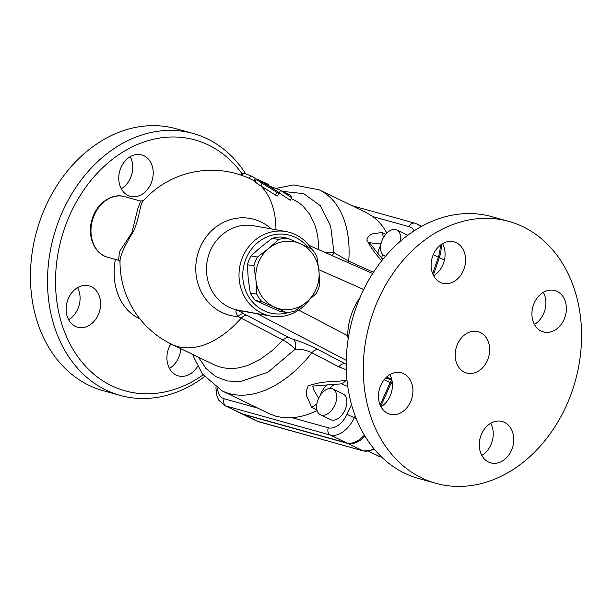 <?xml version="1.0" encoding="UTF-8"?>
<svg xmlns="http://www.w3.org/2000/svg" width="612" height="612" viewBox="0 0 612 612"><rect width="100%" height="100%" fill="white"/><g stroke="black" fill="none" stroke-linecap="round" stroke-linejoin="round"><path stroke-width="0.92" d="M203.092 374.911A130.234 102.28 -74.4 0 1 68.697 341.343A130.234 102.28 -74.4 0 1 101.86 168.507A130.234 102.28 -74.4 0 1 241.771 173.341M143.965 155.746A21.466 16.861 -74.4 0 1 151.784 181.55A21.466 16.861 -74.4 0 1 130.234 196.268A21.466 16.861 -74.4 0 1 128.015 195.427A21.466 16.861 -74.4 0 1 120.189 169.623A21.466 16.861 -74.4 0 1 141.747 154.905A21.466 16.861 -74.4 0 1 143.965 155.746M68.07 299.161A21.466 16.861 -74.4 0 1 89.107 285.858A21.466 16.861 -74.4 0 1 98.624 313.91A21.466 16.861 -74.4 0 1 77.586 327.221A21.466 16.861 -74.4 0 1 68.07 299.161M197.676 366.152A21.466 16.861 -74.4 0 1 178.398 375.89A21.466 16.861 -74.4 0 1 176.18 375.049A21.466 16.861 -74.4 0 1 170.863 343.883M245.749 173.923A135.956 106.779 105.6 0 0 193.124 133.477A135.956 106.779 105.6 0 0 53.795 235.804A135.956 106.779 105.6 0 0 120.189 395.421A135.956 106.779 105.6 0 0 204.454 376.686M120.189 395.421L103.122 390.67A135.956 106.779 -74.4 0 1 36.728 231.053A135.956 106.779 -74.4 0 1 176.057 128.719L193.124 133.477M121.275 188.787A21.466 16.861 105.6 0 0 130.218 156.68M68.636 319.739A21.466 16.861 105.6 0 0 78.137 308.211A21.466 16.861 105.6 0 0 77.571 287.64M169.447 368.409A21.466 16.861 105.6 0 0 180.838 348.702M457.141 345A21.466 16.861 -74.4 0 1 478.179 331.689A21.466 16.861 -74.4 0 1 488.659 356.895A21.466 16.861 -74.4 0 1 466.658 373.052A21.466 16.861 -74.4 0 1 457.141 345M433.625 275.76A21.466 16.861 105.6 0 0 442.56 243.653M380.978 406.712A21.466 16.861 105.6 0 0 389.921 374.613M481.789 455.382A21.466 16.861 105.6 0 0 490.732 423.282M534.437 324.429A21.466 16.861 105.6 0 0 543.938 312.9A21.466 16.861 105.6 0 0 543.372 292.329M435.951 483.342L418.883 478.592A135.956 106.779 -74.4 0 1 352.489 318.974A135.956 106.779 -74.4 0 1 491.818 216.648L508.886 221.399A135.956 106.779 -74.4 0 1 569.16 399.078A135.956 106.779 -74.4 0 1 435.951 483.342A135.956 106.779 -74.4 0 1 369.556 323.725A135.956 106.779 -74.4 0 1 508.886 221.399M456.315 242.719A21.466 16.861 -74.4 0 1 464.133 268.523A21.466 16.861 -74.4 0 1 442.575 283.241A21.466 16.861 -74.4 0 1 440.357 282.4A21.466 16.861 -74.4 0 1 432.531 256.612A21.466 16.861 -74.4 0 1 454.066 241.87A21.466 16.861 -74.4 0 1 456.315 242.719M380.419 386.141A21.466 16.861 -74.4 0 1 401.449 372.83A21.466 16.861 -74.4 0 1 410.966 400.891A21.466 16.861 -74.4 0 1 389.936 414.194A21.466 16.861 -74.4 0 1 380.419 386.141M488.521 462.029A21.466 16.861 -74.4 0 1 480.703 436.218A21.466 16.861 -74.4 0 1 502.261 421.5A21.466 16.861 -74.4 0 1 504.479 422.341A21.466 16.861 -74.4 0 1 512.305 448.129A21.466 16.861 -74.4 0 1 490.77 462.871A21.466 16.861 -74.4 0 1 488.521 462.029M564.417 318.607A21.466 16.861 -74.4 0 1 543.387 331.911A21.466 16.861 -74.4 0 1 533.871 303.858A21.466 16.861 -74.4 0 1 554.9 290.547A21.466 16.861 -74.4 0 1 564.417 318.607M441.168 244.563A25.758 15.79 115.8 0 1 439.332 257.598A973.156 596.455 115.8 0 1 433.319 275.171M432.653 273.671A973.156 596.455 -64.2 0 0 438.314 257.109A25.758 15.79 -64.2 0 0 440.212 245.282M364.966 436.058A25.758 15.79 115.8 0 1 347.631 443.409L243.438 414.401A25.758 15.79 115.8 0 1 241.809 413.788A25.758 15.79 115.8 0 1 241.312 413.528M392.17 381.49A123.073 75.437 115.8 0 1 391.053 383.104A973.156 596.455 115.8 0 1 380.756 406.284M143.537 200.56L140.615 201.08L137.769 208.784L131.963 232.545L119.47 251.67L118.575 260.307L107.804 257.308A31.487 24.725 -74.4 0 1 92.427 220.343A31.487 24.725 -74.4 0 1 124.695 196.643C111.415 192.573 95.885 204.148 91.808 220.289C87.072 236.171 94.401 253.942 107.804 257.308M287.495 238.198L300.209 243.683A34.349 31.579 100.2 0 0 268.729 248.395L278.728 239.506A37.21 34.218 -79.8 0 1 287.495 238.198L281.023 237.035A37.21 34.218 100.2 0 0 272.256 238.351L260.972 247.003L250.974 255.893A37.21 34.218 100.2 0 0 247.416 264.728L248.212 278.751L250.285 293.01A37.21 34.218 100.2 0 0 255.495 300.53L279.653 311.271L286.125 312.434L261.967 301.693A37.21 34.218 -79.8 0 1 256.757 294.165L255.961 280.143L253.888 265.883A37.21 34.218 -79.8 0 1 257.445 257.048L268.729 248.395A34.349 31.579 100.2 0 0 255.961 280.143A34.349 31.579 100.2 0 0 274.689 307.178A34.349 31.579 100.2 0 0 306.168 302.466L294.885 311.118A37.21 34.218 -79.8 0 1 286.125 312.434M255.495 300.53L261.967 301.693M316.175 293.576L306.168 302.466A34.349 31.579 100.2 0 0 318.936 270.718L319.724 284.741A37.21 34.218 -79.8 0 1 316.175 293.576M316.863 256.459L318.936 270.718A34.349 31.579 100.2 0 0 300.209 243.683L311.646 248.939A37.21 34.218 -79.8 0 1 316.863 256.459M289.683 312.197A40.071 36.85 -79.8 0 1 245.947 291.381A40.071 36.85 -79.8 0 1 259.901 240.921A40.071 36.85 -79.8 0 1 307.691 247.08M250.285 293.01L256.757 294.165M247.416 264.728L253.888 265.883M250.974 255.893L257.445 257.048M272.256 238.351L278.728 239.506M311.37 248.801A42.932 39.482 100.2 0 0 286.156 231.581A42.932 39.482 100.2 0 0 239.728 266.886A42.932 39.482 100.2 0 0 271.024 316.106A42.932 39.482 100.2 0 0 309.435 299.704M271.024 316.106L236.63 309.894A8.583 7.772 -79.6 0 1 238.091 310.414L270.259 315.968M331.972 388.628A14.313 8.775 115.8 0 1 332.874 388.964A14.313 8.775 115.8 0 1 334.55 405.672A14.313 8.775 115.8 0 1 320.436 414.745A14.313 8.775 115.8 0 1 318.424 398.756A14.313 8.775 115.8 0 1 331.972 388.628M332.874 388.964L343.057 393.883A14.313 8.775 115.8 0 1 344.74 410.583A14.313 8.775 115.8 0 1 330.618 419.656L320.436 414.745M385.514 256.13A14.313 8.775 115.8 0 1 384.359 255.724A14.313 8.775 115.8 0 1 382.041 240.462A14.313 8.775 115.8 0 1 396.798 229.951A14.313 8.775 115.8 0 1 400.302 241.227M396.798 229.951L406.988 234.87A14.313 8.775 115.8 0 1 407.691 235.276M368.891 451.427L379.325 456.468L380.702 456.124M198.479 357.224L205.915 368.439L215.615 376.479L227.121 380.947L240.065 381.727L268.018 372.15L295.122 349.238C301.242 349.039 306.841 350.217 311.913 352.757A111.629 68.414 -64.2 0 1 222.133 390.892L269.28 413.658L275.698 416.168L282.843 417.621L292.069 417.69A111.629 68.414 115.8 0 0 317.123 410.545M318.63 398.305L313.849 390.119L312.671 386.065L342.261 383.77L346.048 380.511L332.002 381.727C323.97 381.697 316.022 383.112 308.15 385.965C305.671 391.229 305.809 395.933 308.563 400.087L311.669 407.447L316.832 404.042M346.216 364.324L318.439 349.704A8.583 5.332 117.8 0 0 311.913 352.757L338.765 366.833L346.3 369.755M373.473 272.256L348.725 261.194L333.961 252.626L330.625 225.958L320.191 205.586L303.72 193.652L282.974 191.426M380.128 404.93A973.156 596.455 -64.2 0 0 390.035 382.615A123.073 75.437 -64.2 0 0 391.879 379.922M215.96 387.335L216.411 394.281L218.713 400.141L224.497 405.427L240.791 413.291A25.758 15.79 -64.2 0 0 242.421 413.911L346.614 442.92A25.758 15.79 -64.2 0 0 364.385 435.086M391.053 383.104L392.407 383.755M280.158 190.064L290.7 195.389L291.848 197.852L280.158 190.064L268.255 185.666M269.249 186.461L269.456 185.918M273.679 189.1L274.191 187.815M279.263 192.811A91.593 56.136 -64.2 0 0 278.919 192.642L278.414 192.398M291.848 197.852L290.31 200.223L279.171 192.994L280.518 190.477M261.676 182.988A94.455 57.888 -64.2 0 0 256.68 179.064C255.717 178.964 257.384 180.272 261.676 182.988L278.2 193.117L278.751 193.071L278.445 192.436L276.892 191.097L262.494 182.284L268.645 184.617L266.664 183.554L256.68 179.064L256.252 179.01L255.166 181.718M278.751 193.071L277.596 195.947L276.716 195.855L260.567 185.757C256.283 183.011 254.63 181.68 255.602 181.756M242.344 173.609L242.872 173.15A94.409 57.865 115.8 0 1 249.375 175.277A94.409 57.865 115.8 0 1 250.576 175.828L254.668 177.755M254.921 178.742L256.13 179.324M253.597 180.418L249.505 178.497A91.548 56.113 -64.2 0 0 248.128 177.855A91.593 91.593 0 0 0 143.529 200.575L143.529 200.575C139.582 203.964 140.745 213.71 133.653 231.114C124.986 245.007 120.442 254.89 120.013 260.75L120.013 260.75A91.593 91.593 0 0 0 171.781 344.334A91.593 56.136 -64.2 0 0 241.189 318.148L283.019 340.058A8.583 5.347 117.8 0 1 289.048 337.595L247.317 315.57A8.583 5.347 -62.2 0 0 241.189 318.148A78.764 8.109 23.1 0 0 238.099 316.526A8.583 4.973 117.3 0 1 243.928 313.803L238.091 310.414M271.292 228.919A49.511 45.525 100.2 0 0 199.627 248.61A49.511 45.525 100.2 0 0 238.099 316.526C235.827 313.084 235.337 310.873 236.63 309.894A42.932 39.482 -79.8 0 1 207.399 260.039A42.932 39.482 -79.8 0 1 253.636 225.759L286.156 231.581M383.533 237.418L382.026 232.438L375.523 233.509C371.132 233.424 368.233 235.597 366.81 240.049C370.635 247.263 375.355 253.888 380.97 259.916L381.681 260.796M348.794 262.976A8.583 5.37 113.9 0 1 348.725 261.194A111.629 68.414 -64.2 0 0 319.196 189.842L366.351 212.609L372.899 216.617A111.629 68.414 115.8 0 1 386.83 233.111M347.692 385.981A8.583 5.263 115.8 0 1 345.596 385.69L341.687 383.808M320.221 395.451A17.174 10.526 115.8 0 1 327.152 384.642M329.738 388.444A17.174 10.526 115.8 0 1 334.993 384.198M377.841 253.597A17.174 10.526 115.8 0 1 380.702 245.358M381.857 258.31A17.174 10.526 115.8 0 1 382.431 254.187M382.791 259.412L369.258 242.582L373.465 243.247L381.115 243.308M348.725 335.621A8.583 1.706 0.7 0 0 347.692 335.743L348.151 339.14M384.107 379.746L390.035 382.615M256.183 313.443A8.583 7.788 -79.8 0 1 257.882 314.01L346.262 360.361M171.781 344.334L215.99 365.639L222.63 367.751L229.798 368.569L237.341 368.064L244.616 366.404L249.069 364.859L261.033 358.808L272.723 350.163L283.019 340.058C288.038 342.827 292.077 345.887 295.122 349.238A8.583 6.143 107 0 0 292.758 339.117L289.048 337.595M332.018 255.556A8.583 6.135 106.6 0 0 333.961 252.626L325.775 252.794M291.335 198.64L296.958 201.493L302.619 205.686L309.672 214.116L314.851 224.941L316.664 231.114L317.934 237.701L318.844 249.727M115.347 259.404A57.245 44.959 105.6 0 0 139.873 318.806M439.332 257.598L444.427 260.054M433.273 254.668L438.314 257.109M391.856 379.815L385.575 378.071L391.856 379.822M257.966 408.189L224.183 398.787A20.035 12.278 115.8 0 1 217.581 388.39M311.669 407.447L316.97 410.002M347.08 381.008L346.048 380.511M259.304 421.997A5.722 4.498 -74.4 0 1 258.715 421.775A25.758 15.79 115.8 0 1 257.086 421.163L363.497 451.013A5.722 4.498 -74.4 0 1 362.908 450.784L258.715 421.775L243.438 414.401M373.901 448.673A25.758 15.79 115.8 0 1 362.908 450.784L347.631 443.409M268.4 184.526L267.934 185.688M262.02 183.195L260.903 185.964M276.616 192.298L275.469 195.167M254.202 177.579A94.455 57.888 -64.2 0 0 252.664 176.791A94.455 94.455 0 0 0 249.375 175.277M242.872 173.15L241.954 175.437M250.576 175.828L249.505 178.497M255.242 181.519A91.593 56.136 -64.2 0 0 253.131 180.249M275.951 229.752A91.593 56.136 -64.2 0 0 260.567 185.757M385.782 234.243L382.026 232.438M359.971 297.616A54.384 42.71 105.6 0 0 347.692 335.743L298.733 310.062M338.765 366.833A8.583 5.332 117.8 0 1 345.237 363.834L346.216 364.102M356.306 418.707L347.019 414.324A20.035 12.278 115.8 0 1 328.376 427.796A5.722 4.498 105.6 0 0 330.319 435.056A25.758 15.79 -64.2 0 0 354.287 417.728A973.156 596.455 -64.2 0 0 355.182 415.823M351.54 404.624A967.434 592.944 115.8 0 1 347.019 414.324M224.183 398.787A5.722 4.498 105.6 0 0 226.126 406.039L330.319 435.056L346.614 442.92M328.376 427.796L292.069 417.69M224.497 405.427A25.758 15.79 -64.2 0 0 226.126 406.039L242.421 413.911M372.899 216.617L409.206 226.723A5.722 4.498 -74.4 0 1 414.814 223.173L352.038 205.701M420.574 226.876A25.758 15.79 -64.2 0 0 417.032 224.015L414.814 223.173M409.206 226.723A20.035 12.278 115.8 0 1 414.133 230.785M318.439 349.704C309.534 345.222 300.974 341.695 292.758 339.117M247.317 315.57A86.154 8.866 -156.9 0 0 243.928 313.803M318.821 269.67L363.689 289.507M391.764 379.448L386.669 377.007M140.615 201.08L124.695 196.643M385.422 256.244L384.359 255.724M222.133 390.892L202.427 374.001L194.142 357.997L192.987 354.57M276.035 188.381L293.729 184.916L319.196 189.842M374.766 449.705L363.497 451.013M241.809 413.788L257.086 421.163M268.676 184.617L268.186 185.834M254.699 177.771L252.664 176.791M241.862 173.112L241.052 175.124M255.212 178.038L254.133 180.701L255.349 181.267M372.654 273.526L308.884 245.32M120.082 261.546L118.575 260.307M417.032 224.015L421.691 226.264"/></g></svg>
